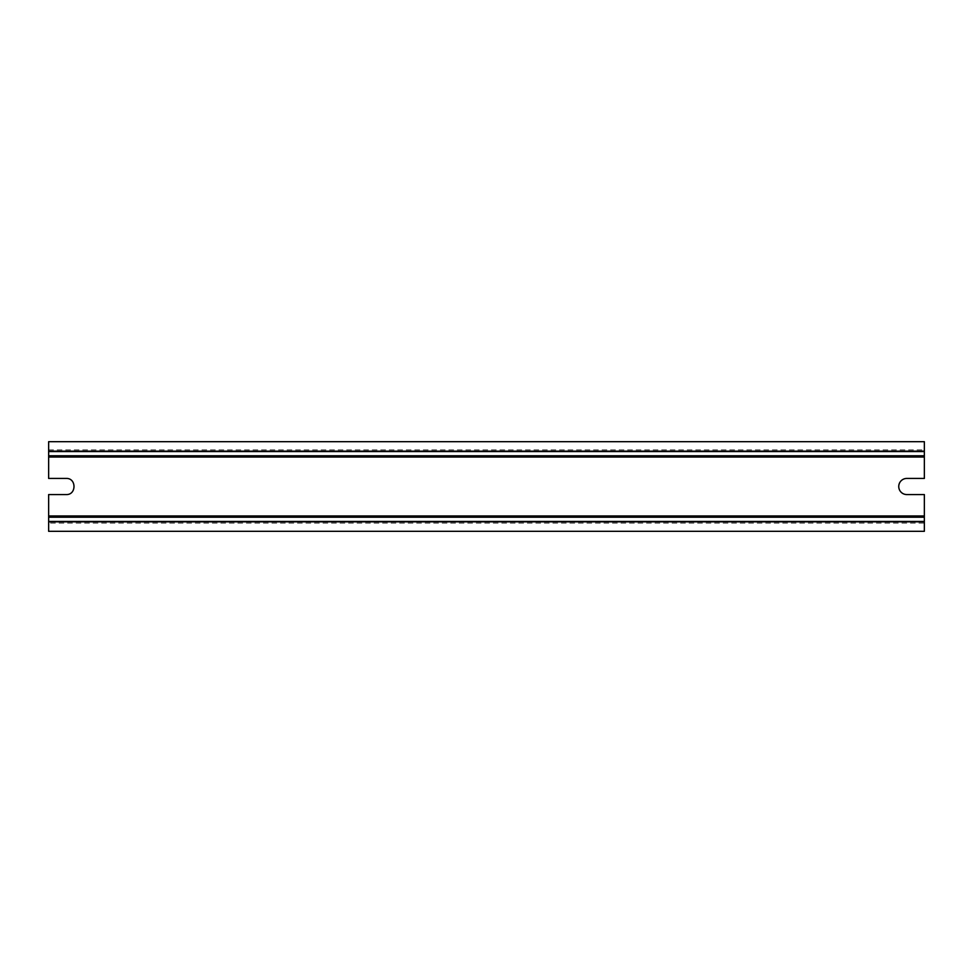 <?xml version="1.0" encoding="UTF-8"?>
<svg xmlns="http://www.w3.org/2000/svg" width="973" height="973" viewBox="0 0 973 973"><rect width="100%" height="100%" fill="white"/><g stroke="black" fill="none" stroke-linecap="round" stroke-linejoin="round"><path stroke-width="0.73" stroke-dasharray="4.87 3.65" d="M48.65 457.055L48.65 478.436L66.188 478.436C76.599 477.938 76.599 495.062 66.188 494.564L48.65 494.564L48.65 515.945L924.35 515.945L924.35 494.564L906.812 494.564C896.401 495.062 896.401 477.938 906.812 478.436L924.35 478.436L924.35 451.934L48.65 451.934L924.35 451.934L924.35 441.693L48.65 441.693L48.65 457.055L924.35 457.055M924.35 523.121L924.35 531.307L48.65 531.307L48.65 523.121L924.35 523.121L924.35 515.945M48.65 523.121L48.65 521.066L924.35 521.066L48.65 521.066L48.65 515.945M48.65 517.222L924.35 517.222M48.65 455.778L924.35 455.778M48.65 449.879L924.35 449.879"/><path stroke-width="1.46" d="M48.65 517.222L924.35 517.222L924.35 531.307L48.65 531.307L48.65 494.564L66.188 494.564C76.587 495.062 76.587 477.938 66.188 478.436L48.65 478.436L48.65 455.778L924.35 455.778L924.35 441.693L48.65 441.693L48.65 455.778M48.65 457.055L924.35 457.055L924.35 478.436L906.812 478.436A8.064 8.064 0 0 0 898.748 486.5A8.064 8.064 0 0 0 906.812 494.564L924.35 494.564L924.35 517.222M924.35 457.055L924.35 455.778M48.65 515.945L924.35 515.945M48.65 451.168L924.35 451.168M48.65 521.832L924.35 521.832"/></g></svg>
